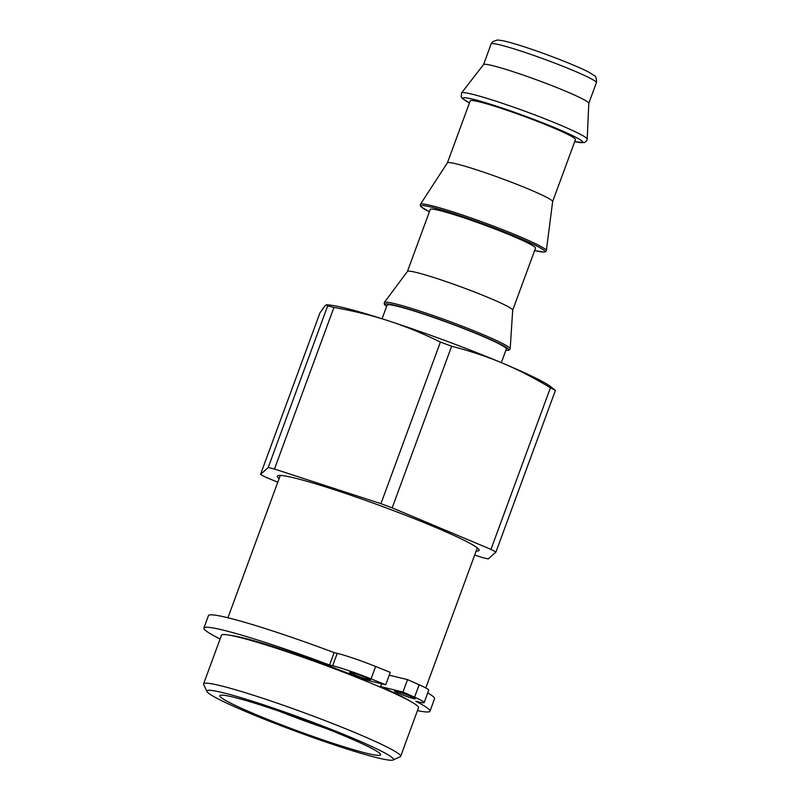 <?xml version="1.0" encoding="UTF-8"?>
<svg xmlns="http://www.w3.org/2000/svg" width="800" height="800" viewBox="0 0 800 800"><rect width="100%" height="100%" fill="white"/><g stroke="black" fill="none" stroke-linecap="round" stroke-linejoin="round"><path stroke-width="1.2" d="M410.26 701.24A99.45 7.2 -159.8 0 0 380.52 686.58L402.98 692.03L414.56 697.17A33.15 2.4 20.2 0 1 424.16 702.6L428.73 690.19A33.15 2.4 -159.8 0 0 419.13 684.76L407.55 679.62L389.26 675.18M424.16 702.6A33.15 2.4 20.2 0 1 418.94 702.04L415.85 701.29A120.44 8.72 20.2 0 1 429.97 711.19A120.44 8.72 20.2 0 1 417.46 710.62M220.11 638.99A120.44 8.72 20.2 0 1 203.9 628.02A120.44 8.72 20.2 0 1 329.57 665L332.65 665.75A33.15 2.4 20.2 0 1 371.06 678.88L385.73 684.77L363.27 679.32A99.45 7.2 -159.8 0 0 231.98 635.65M396.27 691.32A11.05 0.8 20.2 0 1 408.04 695.28A11.05 0.8 20.2 0 1 415.27 698.76A11.05 0.8 20.2 0 1 404.63 695.7A11.05 0.8 20.2 0 1 394.53 691.13A11.05 0.8 20.2 0 1 396.27 691.32M351.4 672.45A11.05 0.8 20.2 0 1 363.17 676.42A11.05 0.8 20.2 0 1 370.4 679.89A11.05 0.8 20.2 0 1 359.76 676.83A11.05 0.8 20.2 0 1 349.66 672.26A11.05 0.8 20.2 0 1 351.4 672.45M385.73 684.77L390.29 672.36L375.62 666.46A33.15 2.4 -159.8 0 0 337.22 653.34L334.13 652.59A120.44 8.72 -159.8 0 0 208.46 615.61L203.9 628.02M329.57 665L334.13 652.59M402.98 692.03L407.55 679.62M380.52 686.58L381.56 683.76M429.97 711.19L434.53 698.78A120.44 8.72 -159.8 0 0 427.74 692.87M476.17 551.05A107.51 7.78 -159.8 0 0 479.05 549.73A107.51 7.78 -159.8 0 0 380.92 505.93A107.51 7.78 -159.8 0 0 277.79 475.68A107.51 7.78 -159.8 0 0 279.13 478.56M461.53 92.94L483.57 64.55A56.08 4.06 20.2 0 1 537.56 80.19A56.08 4.06 20.2 0 1 588.8 103.27L587.2 139.17A66.97 4.85 20.2 0 0 526.48 111.79A66.97 4.85 20.2 0 0 461.58 92.88A66.97 4.85 20.2 0 0 461.53 92.94L461.25 97.08L462.43 98.54L469.44 102.94M325.25 305.49L319.97 312.83L260.51 474.43L268.21 467.52L327.67 305.91L326.71 304.76L325.25 305.49M326.71 304.76L330.13 305.11A121.55 8.79 20.2 0 1 388.59 320.87C371.94 315.42 353.71 310.95 333.93 307.43A137.02 9.91 -159.8 0 0 327.67 305.91M502.46 363.12C487.01 356.6 470.07 350.97 451.65 346.23A137.02 9.91 -159.8 0 0 440.4 342.06C422.54 333.33 405.27 326.26 388.59 320.87A121.55 8.79 20.2 0 1 502.46 363.12A121.55 8.79 20.2 0 1 549.75 385.91L555.41 390.42A137.02 9.91 -159.8 0 0 550.42 387.77C533.92 377.82 517.93 369.6 502.46 363.12M447.38 162.89A56.08 4.06 20.2 0 1 447.41 162.83L470.21 100.84A56.08 4.06 20.2 0 1 524.24 116.39A56.08 4.06 20.2 0 1 575.47 139.56L552.64 201.59M420.41 204.3L447.41 162.83A56.08 4.06 20.2 0 1 501.41 178.45A56.08 4.06 20.2 0 1 552.65 201.56L546.34 250.63A67.1 4.86 20.2 0 0 485.71 223.23A67.1 4.86 20.2 0 0 420.48 204.21A67.1 4.86 20.2 0 0 420.41 204.3L420.24 205.56L421.16 206.87L429.38 211.81A66.02 4.78 20.2 0 1 421.03 205.85A66.02 4.78 20.2 0 1 502.6 231.19A66.02 4.78 20.2 0 1 534.64 250.53L543.44 252.1L545.69 251.67L546.34 250.63M407.43 271.45L430.25 209.44A56.08 4.06 20.2 0 1 484.28 224.99A56.08 4.06 20.2 0 1 535.51 248.16L512.69 310.18M384.31 302.48L407.46 271.42A56.08 4.06 20.2 0 1 461.45 287.05A56.08 4.06 20.2 0 1 512.69 310.14L510.19 348.79A67.08 4.85 20.2 0 0 449.42 321.37A67.08 4.85 20.2 0 0 384.37 302.41A67.08 4.85 20.2 0 0 384.31 302.48L384.34 304.36L386.64 306.37A66.02 4.78 20.2 0 1 384.88 304.11A66.02 4.78 20.2 0 1 458.03 326.19A66.02 4.78 20.2 0 1 505.91 350.22M382.08 318.77L387.1 305.12A63.54 4.6 20.2 0 1 448.32 322.74A63.54 4.6 20.2 0 1 506.36 349L501.33 362.65M451.65 346.23L392.19 507.84L490.96 549.38L550.42 387.77M392.19 507.84A137.02 9.91 -159.8 0 0 380.94 503.67L440.4 342.06M333.93 307.43L274.47 469.04L380.94 503.67M274.47 469.04A137.02 9.91 -159.8 0 0 268.21 467.52M555.41 390.42L495.95 552.03A137.02 9.91 -159.8 0 0 490.96 549.38M474.7 555.05L481.99 557.42A137.02 9.91 -159.8 0 0 488.25 558.94L495.95 552.03M260.51 474.43A137.02 9.91 -159.8 0 0 265.5 477.09L277.78 482.25M325.54 728.26A74.59 5.4 20.2 0 1 278.99 711.13M379.79 753.42A85.64 6.2 -159.8 0 0 298.43 718.01A85.64 6.2 -159.8 0 0 220.22 695.35A85.64 6.2 -159.8 0 0 298.08 731.08A85.64 6.2 -159.8 0 0 380.53 754.33A85.64 6.2 -159.8 0 0 379.79 753.42M313.58 737.74A99.45 7.2 20.2 0 1 206.95 691.5A99.45 7.2 20.2 0 1 302.7 718.51A99.45 7.2 20.2 0 1 393.12 760A99.45 7.2 20.2 0 1 313.58 737.74M206.95 691.5L203.67 684.46A104.97 7.6 20.2 0 1 203.6 683.84A104.97 7.6 20.2 0 1 304.74 712.96A104.97 7.6 20.2 0 1 400.64 756.34A104.97 7.6 20.2 0 1 400.19 756.76L393.12 760M203.6 683.84L221.49 635.23A104.97 7.6 20.2 0 1 322.63 664.35A104.97 7.6 20.2 0 1 418.52 707.73L400.64 756.34M419.13 684.76L414.56 697.17M337.22 653.34L332.65 665.75M371.06 678.88L375.62 666.46M491.23 43.82A56.08 4.06 20.2 0 1 546.18 59.88A56.08 4.06 20.2 0 1 596.4 82.68C596.62 78.34 595.89 75.99 594.2 75.62L590.62 73.22C583.21 68.75 557.3 58 530.87 49.01C517.95 44.64 508.29 41.81 501.91 40.53L497.42 40L492.72 41.63L491.14 43.95A56.08 4.06 20.2 0 1 491.23 43.82M469.45 102.91A63.81 4.62 20.2 0 1 463.05 98.02A63.81 4.62 20.2 0 1 540.23 121.85A63.81 4.62 20.2 0 1 574.7 141.63L584.33 142.64L586.79 140.71L587.2 139.17M588.8 103.32L596.4 82.68M483.54 64.59L491.14 43.95M505.89 350.25L508.94 350.21L510.19 348.79M425.79 687.96L477.33 547.9M227.92 617.76L280.29 475.41"/></g></svg>
